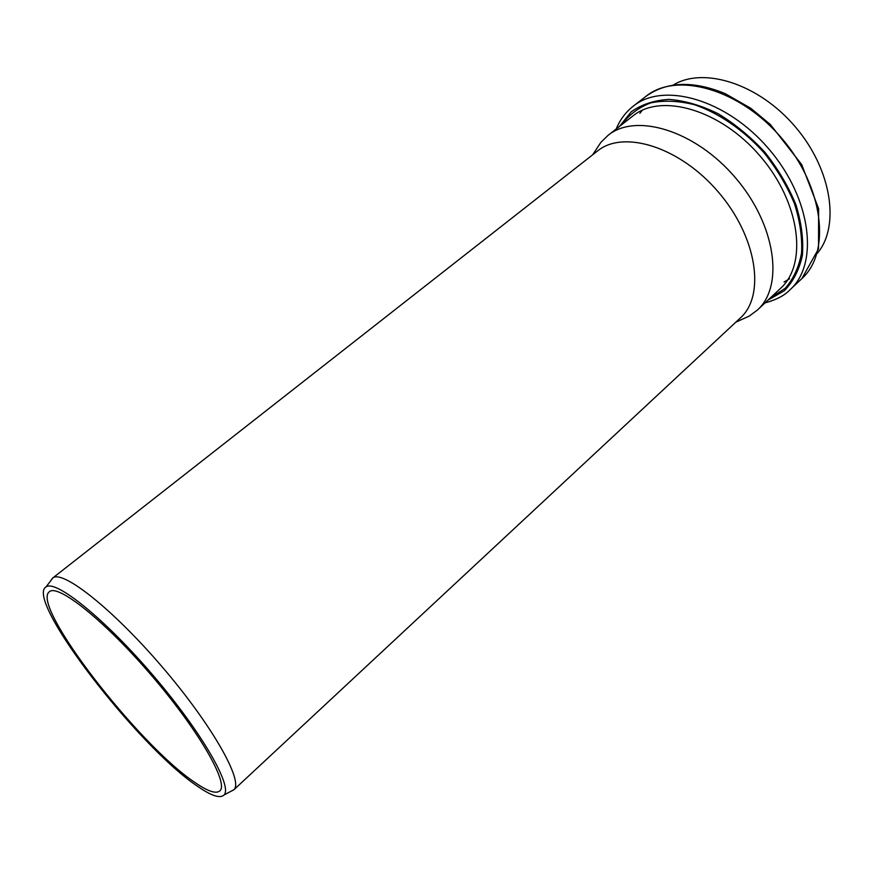 <?xml version="1.0" encoding="UTF-8"?>
<svg xmlns="http://www.w3.org/2000/svg" width="874" height="874" viewBox="0 0 874 874"><rect width="100%" height="100%" fill="white"/><g stroke="black" fill="none" stroke-linecap="round" stroke-linejoin="round"><path stroke-width="1.31" d="M740.857 319.895L749.226 316.093L757.365 310.062C784.142 286.377 776.046 224.935 735.373 177.673C695.005 130.15 635.573 112.615 608.009 135.383L600.788 142.484L595.729 150.153M817.266 253.405C840.231 226.464 831.917 169.414 795.111 126.599C758.545 83.587 703.472 66.5 673.286 85.007M230.976 791.276L233.675 789.965L740.256 318.06C765.537 295.783 757.321 237.335 718.439 192.149C679.852 146.712 623.38 129.527 597.455 151.038L52.56 578.14L50.845 580.587M233.675 789.965L233.959 789.67C243.573 781.105 212.262 725.344 162.608 667.386C113.063 609.331 62.852 569.739 52.888 577.9L52.56 578.14M197.426 786.207C211.213 795.799 220.062 798.738 223.984 795.023C233.008 786.819 201.872 732.325 153.158 675.46C104.552 618.508 55.565 579.287 46.049 586.913C24.341 599.269 138.168 746.767 197.426 786.207M194.793 782.383C207.499 791.189 215.812 794.062 219.724 790.992C229.25 783.945 199.392 731.319 152.229 676.258C105.164 621.108 57.826 583.439 49.381 591.753C30.131 604.994 138.562 745.085 194.793 782.383M770.07 298.165L785.289 288.223C793.494 278.882 798.912 267.105 801.556 252.892C802.387 237.553 800.005 221.122 794.422 203.587C787.015 185.933 776.953 169.075 764.237 152.994C743.708 130.128 718.996 113.128 694.59 104.749C678.617 100.783 664 100.16 650.737 102.892C638.665 107.447 628.996 114.713 621.731 124.676M608.009 135.383L632.973 115.903C661.072 92.742 720.526 109.436 760.347 156.326C800.475 202.943 807.729 264.265 780.482 288.42L757.365 310.062M619.447 126.457L631.257 111.774C641.691 104.388 654.276 100.259 669.014 99.385C684.67 100.597 701.014 105.35 718.035 113.653C734.925 123.89 750.569 136.792 764.979 152.36C778.122 169.021 788.435 186.479 795.93 204.745C801.48 222.859 803.643 239.738 802.398 255.394C799.251 269.826 793.221 281.614 784.295 290.758L767.951 300.153M639.866 113.358L642.324 110.222M789.528 278.795L784.065 282.018M633.224 106.213L645.984 96.315C676.247 71.515 739.546 88.591 781.618 138.136C824.018 187.397 831.054 252.575 801.851 278.62L790.096 289.687C819.058 263.882 811.585 198.638 768.88 149.028C726.513 99.133 663.213 81.61 633.224 106.213C625.609 112.233 619.95 119.814 616.236 128.97M790.096 289.687C784.819 295.357 776.451 299.771 764.979 302.939M645.984 96.315C666.862 81.413 693.268 80.528 725.212 93.649L750.842 108.321L770.398 124.545L801.709 164.596L818.621 208.678L818.523 248.828L801.851 278.62M223.984 795.023L233.959 789.67M46.049 586.913L52.888 577.9M735.832 322.178L749.226 316.093M592.692 154.774L600.788 142.484"/></g></svg>
